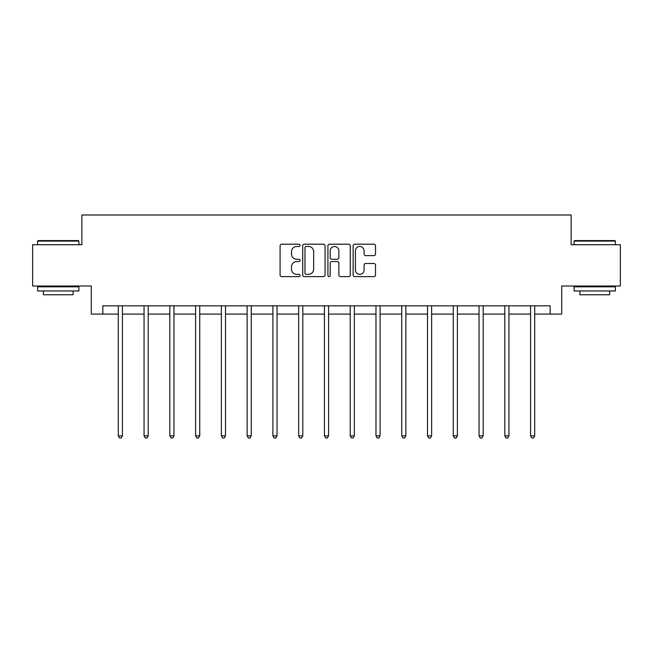 <?xml version="1.0" encoding="UTF-8"?>
<svg xmlns="http://www.w3.org/2000/svg" width="653" height="653" viewBox="0 0 653 653"><rect width="100%" height="100%" fill="white"/><g stroke="black" fill="none" stroke-linecap="round" stroke-linejoin="round"><path stroke-width="0.98" d="M300.07 245.332A1.135 1.135 0 0 0 298.935 244.198L281.712 244.198A1.624 1.624 0 0 0 280.088 245.822L280.088 275.003A1.624 1.624 0 0 0 281.712 276.627L298.935 276.627A1.135 1.135 0 0 0 300.07 275.493A1.135 1.135 0 0 0 298.935 274.358L296.707 274.358A5.191 5.191 0 0 1 291.524 269.167L291.524 266.734A5.191 5.191 0 0 1 296.707 261.551L298.935 261.551A1.135 1.135 0 0 0 300.07 260.416A1.135 1.135 0 0 0 298.935 259.274L296.707 259.274A5.191 5.191 0 0 1 291.524 254.09L291.524 251.658A5.191 5.191 0 0 1 296.707 246.467L298.935 246.467A1.135 1.135 0 0 0 300.07 245.332M373.883 255.633A1.624 1.624 0 0 0 375.508 254.009L375.508 245.822A1.624 1.624 0 0 0 373.883 244.198L354.75 244.198A1.624 1.624 0 0 0 353.134 245.822L353.134 275.003A1.624 1.624 0 0 0 354.75 276.627L373.883 276.627A1.624 1.624 0 0 0 375.508 275.003L375.508 265.118A1.624 1.624 0 0 0 373.883 263.494L365.696 263.494A1.624 1.624 0 0 0 364.072 265.118L364.072 270.016A4.334 4.334 0 0 1 359.738 274.358A4.334 4.334 0 0 1 355.403 270.016L355.403 250.809A4.334 4.334 0 0 1 359.738 246.467A4.334 4.334 0 0 1 364.072 250.809L364.072 254.009A1.624 1.624 0 0 0 365.696 255.633L373.883 255.633M102.848 314.093L102.848 305.833L550.153 305.833L550.153 314.093L561.711 314.093L561.711 286.014L620.35 286.014L620.35 244.72L571.13 244.72L571.13 214.992L81.87 214.992L81.87 244.72L32.65 244.72L32.65 286.014L91.289 286.014L91.289 314.093L118.291 314.093M325.08 245.822A1.624 1.624 0 0 0 323.464 244.198L304.331 244.198A1.624 1.624 0 0 0 302.706 245.822L302.706 275.003A1.624 1.624 0 0 0 304.331 276.627L323.464 276.627A1.624 1.624 0 0 0 325.08 275.003L325.08 245.822M329.536 244.198L348.669 244.198A1.624 1.624 0 0 1 350.294 245.822L350.294 275.003A1.624 1.624 0 0 1 348.669 276.627L340.482 276.627A1.624 1.624 0 0 1 338.866 275.003L338.866 263.167A1.624 1.624 0 0 0 337.242 261.551L331.814 261.551A1.624 1.624 0 0 0 330.189 263.167L330.189 275.493A1.135 1.135 0 0 1 329.055 276.627A1.135 1.135 0 0 1 327.92 275.493L327.92 245.822A1.624 1.624 0 0 1 329.536 244.198M122.421 314.093L144.06 314.093M148.19 314.093L169.829 314.093M173.959 314.093L195.598 314.093M199.728 314.093L221.367 314.093M225.497 314.093L247.136 314.093M251.258 314.093L272.897 314.093M277.027 314.093L298.666 314.093M302.796 314.093L324.435 314.093M328.565 314.093L350.204 314.093M354.334 314.093L375.973 314.093M380.103 314.093L401.742 314.093M405.864 314.093L427.503 314.093M431.633 314.093L453.272 314.093M457.402 314.093L479.041 314.093M483.171 314.093L504.81 314.093M508.94 314.093L530.579 314.093M534.709 314.093L550.153 314.093M306.11 246.467A1.135 1.135 0 0 0 304.975 247.601L304.975 273.223A1.135 1.135 0 0 0 306.11 274.358L308.461 274.358A5.191 5.191 0 0 0 313.652 269.167L313.652 251.658A5.191 5.191 0 0 0 308.461 246.467L306.11 246.467M338.866 250.891A4.334 4.334 0 0 0 334.524 246.548A4.334 4.334 0 0 0 330.189 250.891L330.189 257.657A1.624 1.624 0 0 0 331.814 259.274L337.242 259.274A1.624 1.624 0 0 0 338.866 257.657L338.866 250.891M122.642 305.833L122.544 306.077A1.649 1.649 0 0 0 122.421 306.698L122.421 435.861L118.291 435.861L118.291 306.698A1.649 1.649 0 0 0 118.177 306.077L118.079 305.833M122.421 435.861L121.189 438.008L119.532 438.008L118.291 435.861M38.103 240.59L78.401 240.59L78.899 241.088L37.605 241.088L38.103 240.59M58.256 290.969L37.605 290.969L37.605 286.838L78.899 286.838L78.899 290.969L58.256 290.969M73.12 290.969L73.12 294.772L43.384 294.772L43.384 290.969M574.599 240.59L614.897 240.59L615.395 241.088L574.101 241.088L574.599 240.59M594.744 290.969L574.101 290.969L574.101 286.838L615.395 286.838L615.395 290.969L594.744 290.969M609.616 290.969L609.616 294.772L579.88 294.772L579.88 290.969M148.411 305.833L148.313 306.077A1.649 1.649 0 0 0 148.19 306.698L148.19 435.861L144.06 435.861L144.06 306.698A1.649 1.649 0 0 0 143.946 306.077L143.848 305.833M148.19 435.861L146.949 438.008L145.301 438.008L144.06 435.861M174.18 305.833L174.082 306.077A1.649 1.649 0 0 0 173.959 306.698L173.959 435.861L169.829 435.861L169.829 306.698A1.649 1.649 0 0 0 169.707 306.077L169.609 305.833M173.959 435.861L172.719 438.008L171.07 438.008L169.829 435.861M199.94 305.833L199.842 306.077A1.649 1.649 0 0 0 199.728 306.698L199.728 435.861L195.598 435.861L195.598 306.698A1.649 1.649 0 0 0 195.476 306.077L195.378 305.833M199.728 435.861L198.488 438.008L196.839 438.008L195.598 435.861M225.709 305.833L225.611 306.077A1.649 1.649 0 0 0 225.497 306.698L225.497 435.861L221.367 435.861L221.367 306.698A1.649 1.649 0 0 0 221.245 306.077L221.147 305.833M225.497 435.861L224.257 438.008L222.608 438.008L221.367 435.861M251.478 305.833L251.381 306.077A1.649 1.649 0 0 0 251.258 306.698L251.258 435.861L247.136 435.861L247.136 306.698A1.649 1.649 0 0 0 247.014 306.077L246.916 305.833M251.258 435.861L250.026 438.008L248.369 438.008L247.136 435.861M277.247 305.833L277.15 306.077A1.649 1.649 0 0 0 277.027 306.698L277.027 435.861L272.897 435.861L272.897 306.698A1.649 1.649 0 0 0 272.783 306.077L272.685 305.833M277.027 435.861L275.795 438.008L274.138 438.008L272.897 435.861M303.016 305.833L302.919 306.077A1.649 1.649 0 0 0 302.796 306.698L302.796 435.861L298.666 435.861L298.666 306.698A1.649 1.649 0 0 0 298.552 306.077L298.454 305.833M302.796 435.861L301.555 438.008L299.907 438.008L298.666 435.861M328.786 305.833L328.688 306.077A1.649 1.649 0 0 0 328.565 306.698L328.565 435.861L324.435 435.861L324.435 306.698A1.649 1.649 0 0 0 324.312 306.077L324.214 305.833M328.565 435.861L327.324 438.008L325.676 438.008L324.435 435.861M354.546 305.833L354.448 306.077A1.649 1.649 0 0 0 354.334 306.698L354.334 435.861L350.204 435.861L350.204 306.698A1.649 1.649 0 0 0 350.081 306.077L349.984 305.833M354.334 435.861L353.093 438.008L351.445 438.008L350.204 435.861M380.315 305.833L380.217 306.077A1.649 1.649 0 0 0 380.103 306.698L380.103 435.861L375.973 435.861L375.973 306.698A1.649 1.649 0 0 0 375.85 306.077L375.753 305.833M380.103 435.861L378.862 438.008L377.205 438.008L375.973 435.861M406.084 305.833L405.986 306.077A1.649 1.649 0 0 0 405.864 306.698L405.864 435.861L401.742 435.861L401.742 306.698A1.649 1.649 0 0 0 401.619 306.077L401.522 305.833M405.864 435.861L404.631 438.008L402.974 438.008L401.742 435.861M431.853 305.833L431.755 306.077A1.649 1.649 0 0 0 431.633 306.698L431.633 435.861L427.503 435.861L427.503 306.698A1.649 1.649 0 0 0 427.389 306.077L427.291 305.833M431.633 435.861L430.392 438.008L428.743 438.008L427.503 435.861M457.622 305.833L457.524 306.077A1.649 1.649 0 0 0 457.402 306.698L457.402 435.861L453.272 435.861L453.272 306.698A1.649 1.649 0 0 0 453.158 306.077L453.06 305.833M457.402 435.861L456.161 438.008L454.512 438.008L453.272 435.861M483.391 305.833L483.293 306.077A1.649 1.649 0 0 0 483.171 306.698L483.171 435.861L479.041 435.861L479.041 306.698A1.649 1.649 0 0 0 478.918 306.077L478.82 305.833M483.171 435.861L481.93 438.008L480.281 438.008L479.041 435.861M509.152 305.833L509.054 306.077A1.649 1.649 0 0 0 508.94 306.698L508.94 435.861L504.81 435.861L504.81 306.698A1.649 1.649 0 0 0 504.687 306.077L504.589 305.833M508.94 435.861L507.699 438.008L506.051 438.008L504.81 435.861M534.921 305.833L534.823 306.077A1.649 1.649 0 0 0 534.709 306.698L534.709 435.861L530.579 435.861L530.579 306.698A1.649 1.649 0 0 0 530.456 306.077L530.358 305.833M534.709 435.861L533.468 438.008L531.811 438.008L530.579 435.861M37.605 244.72L37.605 241.088M47.024 286.838L47.024 286.014M69.487 286.838L69.487 286.014M78.899 244.72L78.899 241.088M574.101 244.72L574.101 241.088M583.513 286.838L583.513 286.014M605.976 286.838L605.976 286.014M615.395 244.72L615.395 241.088"/></g></svg>
